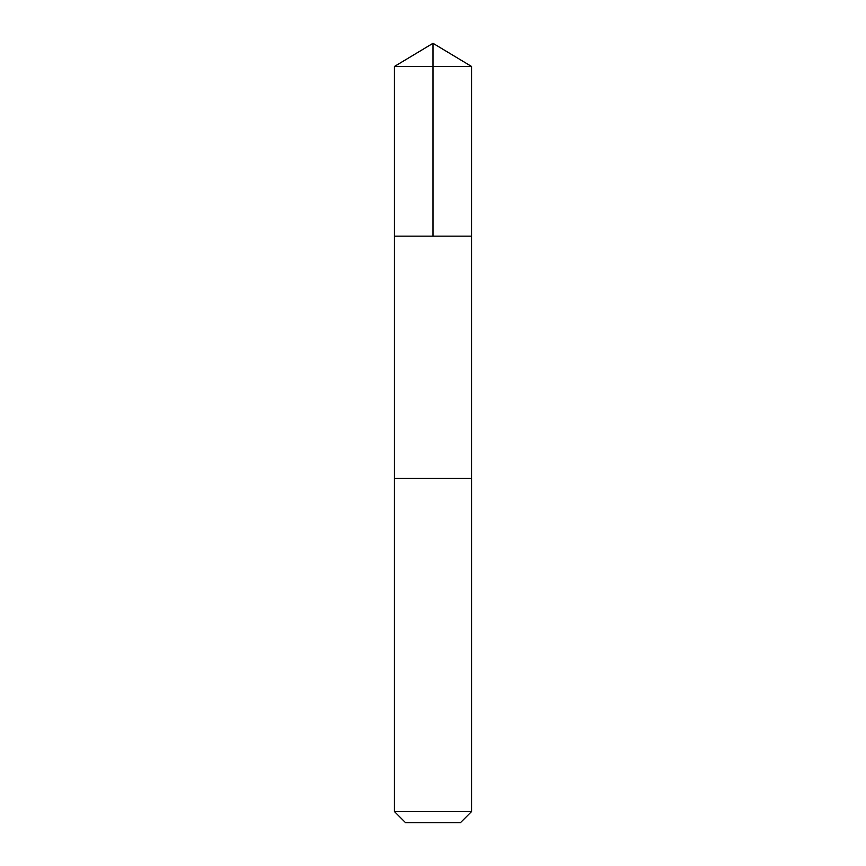 <?xml version="1.0" encoding="UTF-8"?>
<svg xmlns="http://www.w3.org/2000/svg" width="866" height="866" viewBox="0 0 866 866"><rect width="100%" height="100%" fill="white"/><g stroke="black" fill="none" stroke-linecap="round" stroke-linejoin="round"><path stroke-width="1.3" d="M394.441 236.158L471.559 236.158L471.569 66.476L394.431 66.476L394.441 236.158L471.559 236.158L471.559 478.313L394.441 478.313L394.441 236.158M396.033 478.313L394.431 478.313L394.431 811.561L471.569 811.561L471.569 478.313L396.033 478.313M471.569 811.561L460.431 822.7L405.569 822.7L394.431 811.561M433 236.158L433 43.3L394.431 66.476M433 43.3L471.569 66.476"/></g></svg>
